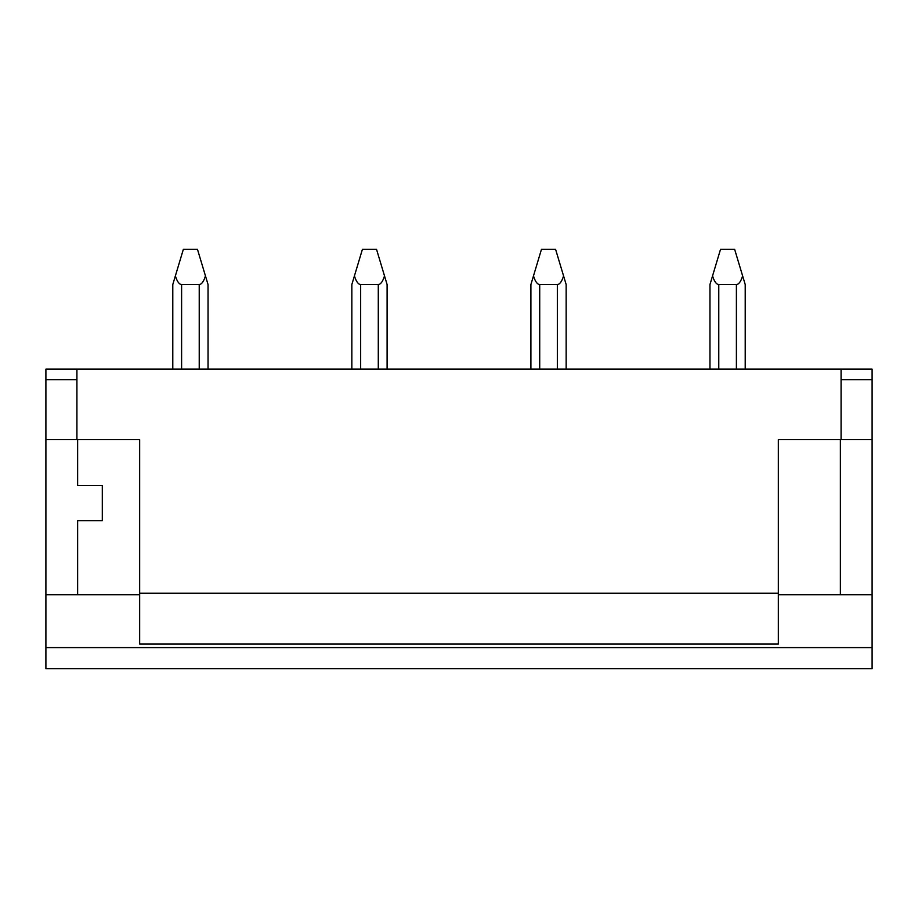 <?xml version="1.0" encoding="UTF-8"?>
<svg xmlns="http://www.w3.org/2000/svg" width="918" height="918" viewBox="0 0 918 918"><rect width="100%" height="100%" fill="white"/><g stroke="black" fill="none" stroke-linecap="round" stroke-linejoin="round"><path stroke-width="1.38" d="M778.338 594.703L872.1 594.703L872.1 668.717L45.9 668.717L45.9 369.116L841.083 369.116L841.083 439.619L872.1 439.619L872.1 369.116L841.083 369.116M841.083 379.696L872.1 379.696M872.1 594.703L872.1 439.619M45.9 379.696L76.917 379.696M76.917 369.116L76.917 439.619L45.9 439.619M840.372 594.703L840.372 439.619M45.9 647.592L872.1 647.592M77.628 594.703L77.628 520.678L102.3 520.678L102.3 485.438L77.628 485.438L77.628 439.619M139.662 593.2L778.338 593.2L778.338 644.069L139.662 644.069L139.662 439.619L76.917 439.619M841.083 439.619L778.338 439.619L778.338 593.2M45.9 594.703L139.662 594.703M718.771 369.116L718.771 284.523C716.361 284.396 714.284 281.528 712.54 275.916L720.538 249.283L734.63 249.283L742.628 275.916C740.895 281.528 738.818 284.396 736.397 284.523L736.397 369.116M745.209 284.523L745.209 369.116L745.209 284.523L742.628 275.916M712.54 275.916L709.958 284.523L709.958 369.116M718.771 284.523L736.397 284.523M181.603 369.116L181.603 284.523C179.182 284.396 177.105 281.528 175.372 275.916L183.371 249.283L197.462 249.283L205.46 275.916C203.716 281.528 201.639 284.396 199.229 284.523L199.229 369.116M208.042 369.116L208.042 284.523L205.46 275.916M175.372 275.916L172.791 284.523L172.791 369.116M181.603 284.523L199.229 284.523M360.659 369.116L360.659 284.523C358.238 284.396 356.161 281.528 354.428 275.916L362.426 249.283L376.518 249.283L384.516 275.916C382.783 281.528 380.706 284.396 378.285 284.523L378.285 369.116M387.098 284.523L387.098 369.116L387.098 284.523L384.516 275.916M354.428 275.916L351.846 284.523L351.846 369.116M360.659 284.523L378.285 284.523M539.715 369.116L539.715 284.523C537.294 284.396 535.217 281.528 533.484 275.916L541.482 249.283L555.574 249.283L563.572 275.916C561.839 281.528 559.762 284.396 557.341 284.523L557.341 369.116M566.154 284.523L566.154 369.116L566.154 284.523L563.572 275.916M533.484 275.916L530.902 284.523L530.902 369.116M539.715 284.523L557.341 284.523"/></g></svg>
